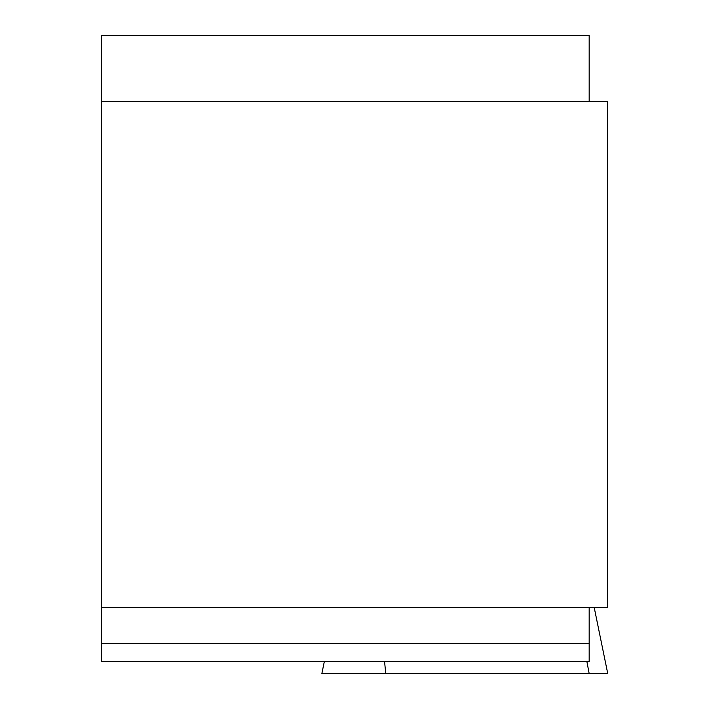 <?xml version="1.0" encoding="UTF-8"?>
<svg xmlns="http://www.w3.org/2000/svg" width="709" height="709" viewBox="0 0 709 709"><rect width="100%" height="100%" fill="white"/><g stroke="black" fill="none" stroke-linecap="round" stroke-linejoin="round"><path stroke-width="1.06" d="M101.254 661.586L101.254 643.639L589.17 643.639L589.17 661.586L101.254 661.586M589.17 101.254L589.17 35.45L101.254 35.45L101.254 643.639M589.17 607.746L589.17 643.639M101.254 101.254L607.746 101.254L607.746 607.746L101.254 607.746M324.323 661.586L321.868 673.55L385.731 673.55L384.579 661.586M586.884 661.586L589.17 673.55L385.731 673.55M594.257 607.746L607.746 673.55L589.17 673.55"/></g></svg>
